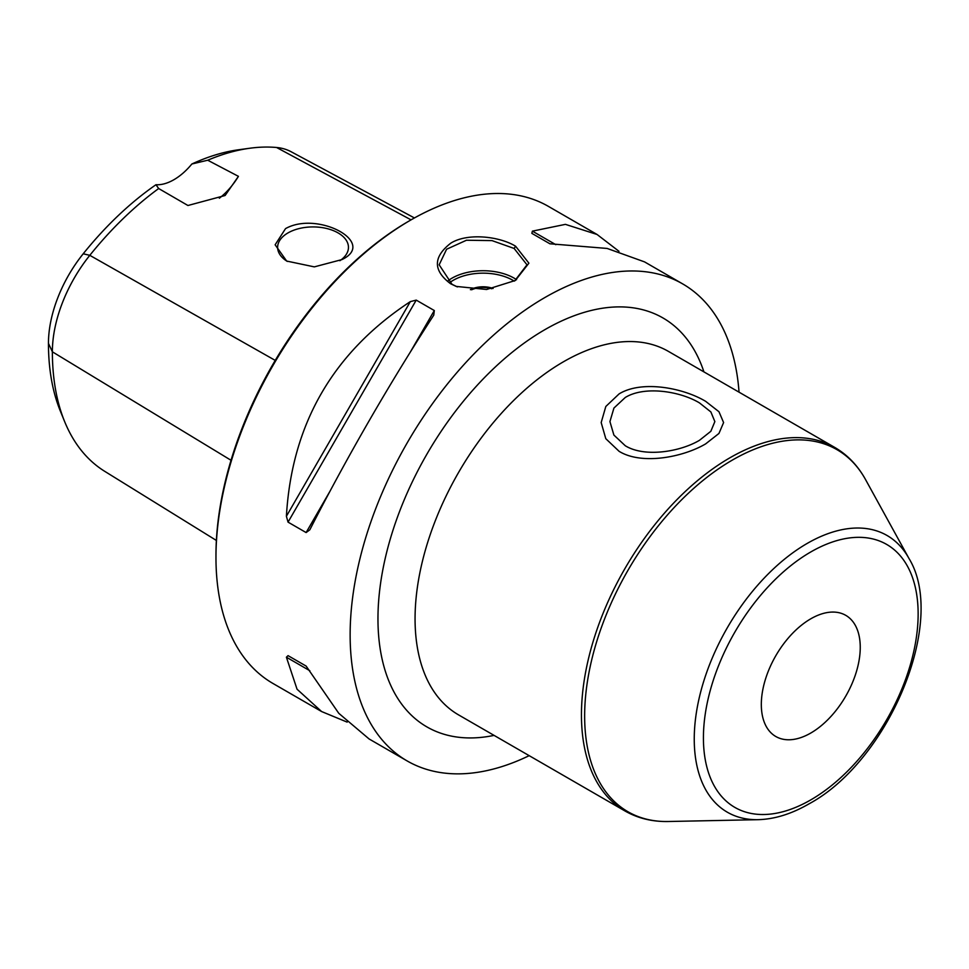 <?xml version="1.0" encoding="UTF-8"?>
<svg xmlns="http://www.w3.org/2000/svg" width="969" height="969" viewBox="0 0 969 969"><rect width="100%" height="100%" fill="white"/><g stroke="black" fill="none" stroke-linecap="round" stroke-linejoin="round"><path stroke-width="1.45" d="M219.357 198.209A52.471 30.293 120 0 0 238.435 176.346L225.111 195.496L187.938 205.501L158.674 188.531A264.149 152.508 120 0 0 89.802 255.332A105.875 61.132 120 0 0 52.374 351.808A264.149 152.508 120 0 0 64.669 421.672A264.149 152.508 120 0 0 104.749 471.346L216.378 540.448M64.669 421.672L60.393 411.219A256.579 148.136 -60 0 1 48.45 343.365A98.305 56.759 -60 0 1 83.213 253.781A256.579 148.136 -60 0 1 155.973 184.728A52.471 30.293 120 0 0 191.862 164.003A256.579 148.136 -60 0 1 238.653 149.759L249.845 148.233A264.149 152.508 120 0 0 207.717 160.224L238.435 176.346M158.674 188.531L155.973 184.728M191.862 164.003L207.717 160.224M414.429 217.952L291.136 151.745A105.875 61.132 120 0 0 276.589 147.494A264.149 152.508 120 0 0 249.845 148.233M341.972 259.571L314.319 266.875L286.667 261.061L275.135 244.794L285.528 228.623C317.662 210.479 377.486 242.662 341.972 259.571M287.345 261.436A35.417 20.446 0 0 1 277.631 247.361A35.417 20.446 0 0 1 287.999 232.911A35.417 20.446 180 0 1 326.589 228.478A35.417 20.446 180 0 1 348.452 247.361A35.417 20.446 180 0 1 339.865 260.709M810.787 733.036A69.95 40.383 120 0 0 856.487 671.384A69.95 40.383 120 0 0 845.755 615.339A69.95 40.383 120 0 0 810.787 618.803A69.95 40.383 120 0 0 765.086 680.444A69.95 40.383 120 0 0 775.806 736.501A69.95 40.383 120 0 0 810.787 733.036M625.284 445.752L613.898 435.081L609.925 421.588L613.934 408.058L625.284 397.472C644.555 385.614 680.202 391.246 699.485 402.91L710.883 411.946L714.856 421.588L710.846 431.29L699.485 440.301C680.226 451.796 644.579 457.683 625.284 445.752M739.044 392.166A275.438 159.025 120 0 0 682.624 283.869A275.438 159.025 120 0 0 470.377 357.67A275.438 159.025 120 0 0 350.136 634.865A275.438 159.025 -60 0 0 407.186 760.956L369.092 738.959L338.762 713.293L306.119 666.066L288.047 655.638L306.156 666.091L288.047 655.638L286.4 657.2L297.047 689.213L321.611 711.549L347.168 722.123M529.183 755.663A275.438 159.025 -60 0 1 407.186 760.956M410.735 220.048L408.882 221.126A272.822 157.511 -60 0 0 215.966 555.261L215.966 557.393A275.438 159.025 -60 0 1 410.735 220.048A275.438 159.025 -60 0 1 548.454 206.409L597.061 234.474L565.424 224.36L532.393 231.143L531.848 233.359L549.92 243.788L607.139 248.439L644.542 261.884L682.624 283.869M288.047 522.134L286.4 516.271C291.754 423.962 333.07 352.401 410.335 301.613L416.234 300.111L288.047 522.134L306.119 532.562L309.826 529.801C347.508 456.145 388.823 384.596 433.761 315.131L434.306 310.54L416.234 300.111M618.985 251.31L597.061 234.474M515.581 246.211L528.892 263.18L515.363 280.465L486.62 289.489L456.217 286.412L450.573 283.735C432.961 270.508 433.022 256.991 450.767 243.183C467.579 232.572 499.665 236.4 515.581 246.211L514.127 248.452L526.991 264.803L514.733 280.816M321.611 711.549L273.016 683.496A275.438 159.025 -60 0 1 215.966 557.393L215.966 555.261M456.92 286.679L452.014 284.305L439.163 264.803L446.6 249.239L466.464 240.239L491.998 240.603L514.127 248.452M493.1 288.483A18.581 10.732 0 0 0 470.377 289.683M491.731 288.738A18.581 10.732 0 0 0 471.6 289.792M619.106 451.324L605.795 438.691L601.18 422.569L605.819 406.471L619.106 393.898C641.72 380.005 683.024 387.745 705.674 401.348L718.974 411.74L723.601 422.569L718.95 433.458L705.662 443.875C683.06 457.247 641.732 465.265 619.106 451.324M48.45 343.365L52.374 351.808L231.022 460.275M276.589 147.494L411.062 219.866M83.213 253.781L89.802 255.332L275.232 360.395M834.781 447.448L668.392 351.372A209.861 121.161 120 0 0 563.461 361.776A209.861 121.161 120 0 0 426.36 546.71A209.861 121.161 120 0 0 458.531 714.868L624.92 810.944A209.861 121.161 -60 0 1 592.749 642.774A209.861 121.161 -60 0 1 729.851 457.84A209.861 121.161 -60 0 1 834.781 447.448C847.621 454.933 857.892 465.677 865.608 479.691A209.038 120.689 -60 0 0 732.467 460.021A209.038 120.689 -60 0 0 588.365 675.865A209.038 120.689 -60 0 0 668.259 821.506C652.27 821.833 637.832 818.308 624.92 810.944M810.787 551.955A151.83 87.658 -60 0 1 918.14 613.934A151.83 87.658 -60 0 1 810.787 799.885A151.83 87.658 -60 0 1 703.421 737.894A151.83 87.658 -60 0 1 810.787 551.955M908.958 558.447C947.525 621.19 888.682 761.065 808.97 803.882C791.564 813.948 774.619 819.205 758.146 819.677A159.752 92.237 -60 0 1 697.086 708.375A159.752 92.237 -60 0 1 807.213 543.415A159.752 92.237 -60 0 1 908.958 558.447L865.608 479.691M703.918 371.89A236.097 136.314 120 0 0 544.905 329.642A236.097 136.314 120 0 0 379.957 587.929A236.097 136.314 120 0 0 494.057 735.386M434.306 310.54L410.747 351.335M329.678 491.767L306.119 532.562M410.335 301.613L286.4 516.271M555.818 244.672L532.393 231.143M286.4 657.2L309.826 670.73M450.573 283.735L452.014 284.305M447.533 281.192A43.92 25.351 180 0 1 514.127 278.151A43.92 25.351 180 0 1 516.55 279.678M449.555 282.742A42.164 24.346 180 0 1 512.892 280.295A42.164 24.346 180 0 1 514.224 281.107M456.242 286.424L457.465 286.897M758.146 819.677L668.259 821.506"/></g></svg>
